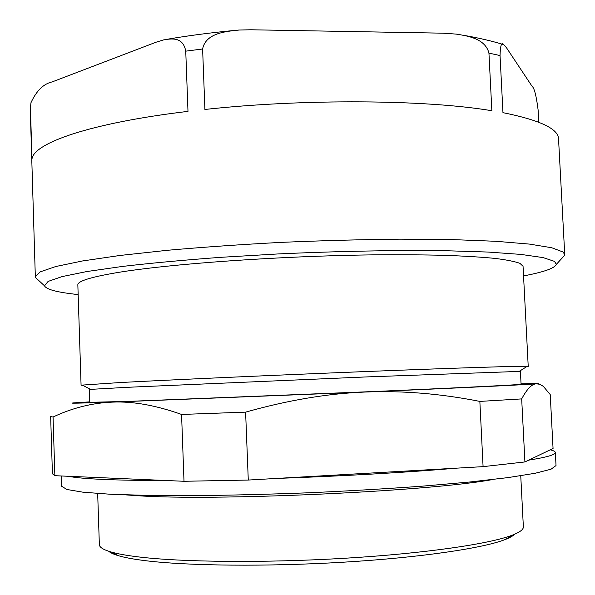 <?xml version="1.0" encoding="UTF-8"?>
<svg xmlns="http://www.w3.org/2000/svg" width="595" height="595" viewBox="0 0 595 595"><rect width="100%" height="100%" fill="white"/><g stroke="black" fill="none" stroke-linecap="round" stroke-linejoin="round"><path stroke-width="0.89" d="M561.866 258.342L564.648 255.307L564.737 254.556L558.541 138.895C558.445 128.87 539.918 120.123 502.961 112.663L500.045 55.558C500.336 45.361 501.57 41.739 503.749 44.677L506.412 47.645L531.93 86.097C534.265 87.785 536.326 95.706 538.103 109.867L538.75 122.235M442.829 33.179L456.068 34.086C468.205 35.975 485.341 38.742 488.941 53.119L491.857 110.737C426.228 99.663 304.707 98.577 204.911 109.458L202.612 48.991C205.714 33.142 225.49 31.394 239.316 30.025L250.785 29.772L442.829 33.179M155.964 42.245L163.409 39.962C171.353 38.593 183.059 36.459 185.744 51.155L187.99 111.369C90.343 123.009 33.692 143.031 31.989 159.014L30.427 107.517L30.985 102.667C36.496 90.723 43.561 83.798 52.196 81.894L155.964 42.245M564.737 254.556L562.982 251.975L551.714 247.736L529.468 244.099L496.185 241.31L452.609 239.607L400.457 239.168C362.214 239.525 322.624 240.588 281.695 242.351C241.124 244.493 202.969 247.148 167.24 250.309L119.974 255.463L82.437 260.974L55.774 266.523L40.229 271.856L35.328 276.749L35.477 277.486L38.504 280.275M523.548 275.916C543.845 272.064 554.778 268.211 556.355 264.358L554.51 261.384L543.138 257.605L520.975 254.415L488.012 252.049L445.075 250.703C396.196 250.086 337.685 251.194 278.163 253.939L220.522 257.338C183.862 260.067 151.182 263.094 122.481 266.426L86.93 271.521L62.073 276.601L48.091 281.428L44.506 285.816C46.217 289.311 56.361 292.115 74.94 294.22L78.161 294.577M526.575 366.721L528.226 366.431L523.05 266.262L519.904 263.332C514.854 261.488 506.464 259.837 494.728 258.371C481.058 257.055 464.256 256.036 444.316 255.322C422.755 254.801 398.97 254.653 372.976 254.868C279.144 255.991 168.415 263.972 116.813 272.659C90.492 277.136 77.506 281.219 77.848 284.923L81.076 385.173L82.742 385.322M167.195 480.552L68.217 476.275C81.998 479.057 114.991 480.485 167.195 480.552L184.004 481.281L248.279 480.053L245.609 412.142C287.563 400.279 327.161 393.593 364.408 392.068C401.714 390.461 440.196 393.57 479.853 401.409L483.081 466.644L276.504 478.44C343.694 476.06 403.782 472.623 456.767 468.146M550.219 449.835L528.665 460.151C546.76 457.243 555.656 454.692 555.343 452.49C555.247 451.508 553.536 450.623 550.219 449.835L553.06 448.474L550.226 394.559L543.287 386.319L539.858 384.311L536.4 383.805C526.679 384.675 460.039 387.933 364.408 392.068L112.686 402.108C132.93 401.216 155.89 405.329 181.564 414.447L184.004 481.281M555.343 452.49L556.028 465.565L551.037 469.202L535.15 473.27L507.996 477.606L469.976 481.987L422.48 486.152C386.817 488.74 349.176 490.942 309.549 492.749C269.914 494.259 232.221 495.219 196.462 495.628L148.787 495.449L110.536 494.259L83.114 492.214L66.938 489.492L61.664 486.286L61.337 475.978M68.217 476.275L54.866 475.695L52.42 473.769L50.657 416.604L53.052 417.021C72.426 407.873 92.307 402.897 112.686 402.108C80.154 403.194 67.175 403.455 73.765 402.882L89.674 401.878M276.504 478.44L248.279 480.053M528.665 460.151L524.916 461.943L483.081 466.644M54.866 475.695L53.052 417.021M524.916 461.943L521.681 398.903C526.984 388.981 531.885 383.946 536.4 383.805C539.011 383.589 539.204 383.478 536.988 383.47L521.049 383.797M245.609 412.142L181.564 414.447M521.681 398.903L479.853 401.409M528.226 366.431L527.215 366.312C520.32 365.947 458.73 367.866 366.617 371.511C274.637 375.155 170.482 379.841 120.54 382.518L81.076 385.173M520.417 371.369L364.274 377.007L127.955 387.278L89.272 389.442L89.689 402.324L128.438 401.372L376.791 391.398C467.454 387.427 522.105 384.645 521.071 384.244L520.417 371.369M492.742 479.518C429.642 491.425 213.092 501.31 136.158 495.613L125.895 494.891M520.751 475.769L523.362 526.858C523.54 529.431 519.948 532.168 512.585 535.054C490.124 543.882 425.135 553.454 345.026 558.244C264.968 563.048 181.676 562.201 138.263 556.89C126.371 555.447 117.2 553.781 110.767 551.892C103.188 549.631 99.38 547.207 99.35 544.626L97.677 493.5M514.638 534.221C513.009 535.931 509.893 537.679 505.289 539.486C483.289 548.203 420.672 557.545 343.851 562.171C267.081 566.797 187.18 565.904 145.128 560.646C133.615 559.218 124.705 557.567 118.405 555.7C113.667 554.287 110.417 552.8 108.654 551.238M202.612 48.991L185.744 51.155M500.045 55.558L488.941 53.119M30.427 107.517L30.531 105.122M239.309 29.995L238.022 30.114M233.218 30.561C209.886 32.807 187.953 35.7 167.411 39.225M164.064 39.813L163.409 39.932M502.5 44.268C491.433 40.899 478.581 37.931 463.944 35.358M456.997 34.198L456.068 34.056M30.271 109.889L35.328 276.749M556.355 264.358L564.648 255.307M44.506 285.816L35.477 277.486M519.316 371.325L527.215 366.312M90.358 389.301L82.065 384.965M505.289 539.486L512.585 535.054M118.405 555.7L110.767 551.892"/></g></svg>
